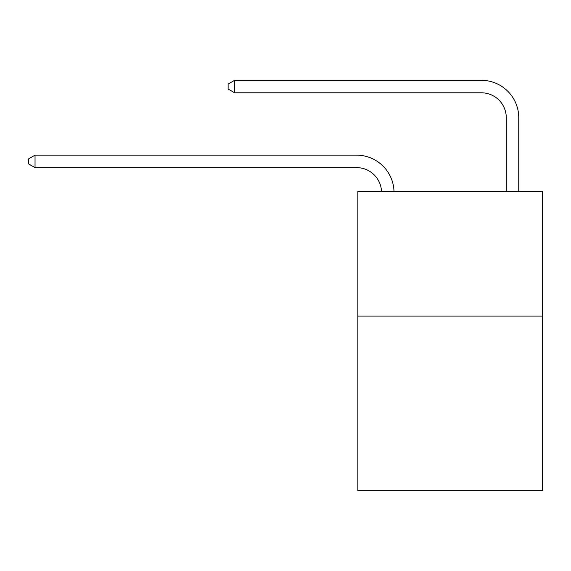 <?xml version="1.0" encoding="UTF-8"?>
<svg xmlns="http://www.w3.org/2000/svg" width="571" height="571" viewBox="0 0 571 571"><rect width="100%" height="100%" fill="white"/><g stroke="black" fill="none" stroke-linecap="round" stroke-linejoin="round"><path stroke-width="0.86" d="M542.45 316.063L542.45 490.689L357.846 490.689L357.846 191.328L542.45 191.328L542.45 316.063L357.846 316.063M381.514 191.328A24.946 24.946 0 0 0 356.597 167.624A24.946 24.946 0 0 1 381.514 191.328A24.946 24.946 0 0 0 356.597 167.624A24.946 24.946 0 0 1 381.514 191.328A24.946 24.946 0 0 0 356.597 167.624A24.946 24.946 0 0 1 381.514 191.328A24.946 24.946 0 0 0 356.597 167.624A24.946 24.946 0 0 1 381.514 191.328A24.946 24.946 0 0 0 356.597 167.624A24.946 24.946 0 0 1 381.514 191.328A24.946 24.946 0 0 0 356.597 167.624A24.946 24.946 0 0 1 381.514 191.328A24.946 24.946 0 0 0 356.597 167.624A24.946 24.946 0 0 1 381.514 191.328A24.946 24.946 0 0 0 356.597 167.624A24.946 24.946 0 0 1 381.514 191.328A24.946 24.946 0 0 0 356.597 167.624A24.946 24.946 0 0 1 381.514 191.328A24.946 24.946 0 0 0 356.597 167.624A24.946 24.946 0 0 1 381.514 191.328A24.946 24.946 0 0 0 356.597 167.624A24.946 24.946 0 0 1 381.514 191.328A24.946 24.946 0 0 0 356.597 167.624A24.946 24.946 0 0 1 381.514 191.328A24.946 24.946 0 0 0 356.597 167.624A24.946 24.946 0 0 1 381.514 191.328A24.946 24.946 -151.6 0 0 356.597 167.624L35.038 167.624L28.55 163.884L28.55 158.895L35.038 155.155L356.597 155.155A37.422 37.422 0 0 1 393.997 191.328M506.277 191.328L506.277 117.733A24.946 24.946 0 0 0 481.332 92.787L234.61 92.787L228.122 89.047L228.122 84.058L234.61 80.311L481.332 80.311A37.422 37.422 0 0 1 518.753 117.733L518.753 191.328M35.038 155.155L356.597 155.155L35.038 155.155L356.597 155.155L35.038 155.155L356.597 155.155L35.038 155.155L356.597 155.155L35.038 155.155L356.597 155.155L35.038 155.155L356.597 155.155L35.038 155.155L356.597 155.155L35.038 155.155L356.597 155.155L35.038 155.155L356.597 155.155L35.038 155.155L356.597 155.155L35.038 155.155L356.597 155.155L35.038 155.155L356.597 155.155L35.038 155.155L356.597 155.155L35.038 155.155L35.038 167.624M506.277 117.733A24.946 24.946 0 0 0 481.332 92.787A24.946 24.946 0 0 1 506.277 117.733A24.946 24.946 0 0 0 481.332 92.787A24.946 24.946 0 0 1 506.277 117.733A24.946 24.946 0 0 0 481.332 92.787A24.946 24.946 0 0 1 506.277 117.733A24.946 24.946 0 0 0 481.332 92.787A24.946 24.946 0 0 1 506.277 117.733A24.946 24.946 0 0 0 481.332 92.787A24.946 24.946 0 0 1 506.277 117.733A24.946 24.946 0 0 0 481.332 92.787A24.946 24.946 0 0 1 506.277 117.733A24.946 24.946 0 0 0 481.332 92.787A24.946 24.946 0 0 1 506.277 117.733A24.946 24.946 0 0 0 481.332 92.787A24.946 24.946 0 0 1 506.277 117.733A24.946 24.946 0 0 0 481.332 92.787A24.946 24.946 0 0 1 506.277 117.733A24.946 24.946 0 0 0 481.332 92.787A24.946 24.946 0 0 1 506.277 117.733A24.946 24.946 0 0 0 481.332 92.787A24.946 24.946 0 0 1 506.277 117.733A24.946 24.946 0 0 0 481.332 92.787A24.946 24.946 0 0 1 506.277 117.733A24.946 24.946 0 0 0 481.332 92.787A24.946 24.946 0 0 1 506.277 117.733M234.61 80.311L481.332 80.311L234.61 80.311L481.332 80.311L234.61 80.311L481.332 80.311L234.61 80.311L481.332 80.311L234.61 80.311L481.332 80.311L234.61 80.311L481.332 80.311L234.61 80.311L481.332 80.311L234.61 80.311L481.332 80.311L234.61 80.311L481.332 80.311L234.61 80.311L481.332 80.311L234.61 80.311L481.332 80.311L234.61 80.311L481.332 80.311L234.61 80.311L481.332 80.311L234.61 80.311L234.61 92.787"/></g></svg>
